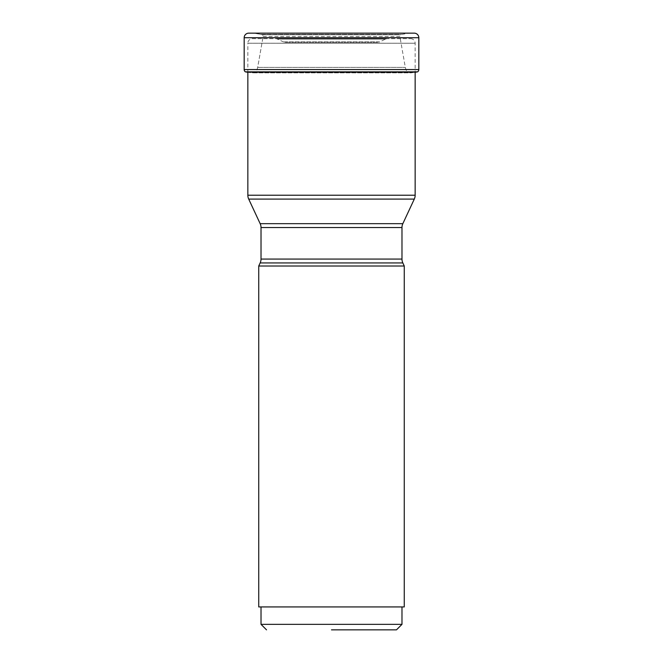 <?xml version="1.0" encoding="UTF-8"?>
<svg xmlns="http://www.w3.org/2000/svg" width="663" height="663" viewBox="0 0 663 663"><rect width="100%" height="100%" fill="white"/><g stroke="black" fill="none" stroke-linecap="round" stroke-linejoin="round"><path stroke-width="0.5" stroke-dasharray="3.31 2.49" d="M247.291 72.192L251.932 72.847L411.068 72.847L415.709 72.209L247.291 72.209L251.932 72.864L254.807 72.325C256.017 72.01 256.971 70.369 257.675 67.402L263.112 36.54L262.763 34.799L254.202 33.191L248.766 33.15L414.234 33.15L254.202 33.183L408.798 33.191L402.043 34.368L260.957 34.368L254.202 33.183L248.766 33.15L414.234 33.15M260.957 34.368L402.043 34.368L262.614 34.642L400.237 34.799L262.763 34.799L260.957 34.368M262.78 34.791L400.22 34.791L399.897 36.54L263.103 36.54L262.78 34.791M263.112 36.54L399.888 36.54L405.325 67.402C406.029 70.369 406.983 72.01 408.193 72.325L411.068 72.847L251.932 72.864L254.807 72.325C256.017 72.01 256.971 70.369 257.675 67.402L263.112 36.54M245.385 71.853L417.615 71.853M245.244 71.745L417.756 71.745M377.628 42.316L285.372 42.316L377.628 42.316A4.583 4.583 0 0 0 379.559 41.885L283.441 41.885A4.583 4.583 0 0 0 285.372 42.316M283.441 41.885L379.559 41.885L385.584 39.084L277.416 39.084L283.441 41.885M387.524 38.653A4.583 4.583 0 0 0 385.584 39.084L277.416 39.084A4.583 4.583 0 0 0 275.476 38.653L387.524 38.653L275.476 38.653M252.429 38.653L410.571 38.653L252.429 38.653A4.583 4.583 0 0 0 247.846 43.236L415.154 43.236L247.846 43.236L247.846 72.192M410.571 38.653A4.583 4.583 0 0 1 415.154 43.236L415.154 72.292M261.023 624.347L401.977 624.347M331.5 606.927L261.023 606.927L331.5 606.927M258.736 606.927L404.264 606.927M404.264 266.012L258.736 266.012M261.023 259.059L401.977 259.059M261.023 227.542L401.977 227.542M415.154 195.22L247.846 195.22M257.675 67.402L405.325 67.402L257.675 67.402M254.807 72.325L408.193 72.325L254.807 72.325M244.175 69.574L418.825 69.574M244.175 37.733L418.825 37.733"/><path stroke-width="0.99" d="M247.291 72.192L415.709 72.192A130.942 130.942 0 0 0 417.615 71.853L245.385 71.853A130.942 130.942 0 0 0 247.291 72.192A130.942 130.942 0 0 1 245.385 71.853L417.615 71.853M414.234 33.15L248.766 33.15A4.583 4.583 0 0 0 244.175 37.733A4.583 4.583 0 0 1 248.766 33.15L414.234 33.15A4.583 4.583 0 0 1 418.825 37.733L418.825 69.574A2.751 2.751 0 0 1 417.756 71.745M245.244 71.745A2.751 2.751 0 0 1 244.175 69.574L244.175 37.733L244.175 69.574A2.751 2.751 0 0 0 245.244 71.745L245.385 71.853M415.154 195.22L247.846 195.22A9.166 9.166 0 0 0 248.708 199.091L414.292 199.091L248.708 199.091L260.161 223.671A9.166 9.166 0 0 1 261.023 227.542L401.977 227.542A9.166 9.166 0 0 1 402.839 223.671L260.161 223.671L402.839 223.671L414.292 199.091A9.166 9.166 0 0 0 415.154 195.22L415.154 72.292M247.846 195.22L247.846 72.192M331.5 629.85L396.474 629.85L331.5 629.85M396.474 629.85L401.977 624.347L261.023 624.347L261.023 606.927M404.264 606.927L258.736 606.927L258.736 266.012L404.264 266.012L404.264 606.927M401.977 227.542L401.977 259.059A9.166 9.166 0 0 0 402.839 262.938L260.161 262.938L402.839 262.938L404.264 266.012M261.023 227.542L261.023 259.059A9.166 9.166 0 0 1 260.161 262.938L258.736 266.012M244.175 69.574L418.825 69.574M244.175 37.733L418.825 37.733M401.977 259.059L261.023 259.059M266.526 629.85L261.023 624.347M401.977 624.347L401.977 606.927"/></g></svg>
